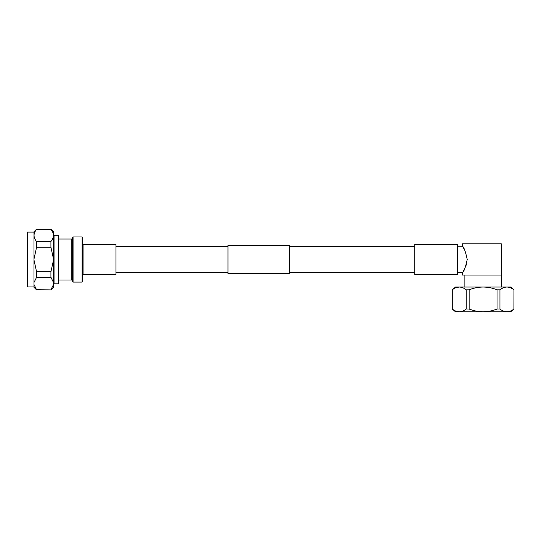 <?xml version="1.0" encoding="UTF-8"?>
<svg xmlns="http://www.w3.org/2000/svg" width="541" height="541" viewBox="0 0 541 541"><rect width="100%" height="100%" fill="white"/><g stroke="black" fill="none" stroke-linecap="round" stroke-linejoin="round"><path stroke-width="0.81" d="M83.057 246.453L82.59 246.453L82.59 272.448L83.057 272.448M289.658 245.35L289.658 273.543L227.977 273.543L227.977 245.35L289.658 245.35M501.297 287.028L501.297 275.058L462.447 275.058L462.447 272.664L463.427 271.075M501.297 275.058L501.297 243.835L462.447 243.835L462.447 246.229L457.314 246.229M463.82 248.502L463.022 247.156M467.235 259.45C465.476 251.423 463.88 247.014 462.447 246.229C463.874 247 465.47 251.403 467.235 259.45C465.476 267.477 463.88 271.88 462.447 272.664C463.874 271.9 465.47 267.491 467.235 259.45M463.434 271.055L466.403 264.637M456.07 287.629L459.241 287.028C456.827 287.102 454.501 288.035 452.269 289.82L452.269 309.033C454.508 310.825 456.834 311.751 459.241 311.832C461.649 311.751 463.968 310.825 466.214 309.033L466.214 289.82L469.142 289.82L469.142 309.033C473.625 310.825 478.271 311.751 483.086 311.832C487.901 311.751 492.547 310.825 497.03 309.033L497.03 289.82L499.958 289.82L499.958 309.033C502.204 310.825 504.523 311.751 506.931 311.832C509.338 311.751 511.664 310.825 513.903 309.033L513.95 289.82L513.903 309.033M513.855 289.787L513.903 289.82C511.664 288.035 509.338 287.102 506.931 287.028L506.998 287.028M497.03 289.82C492.56 288.035 487.908 287.102 483.086 287.028L506.931 287.028C504.516 287.102 502.197 288.035 499.958 289.82M499.958 309.033L497.03 309.033M466.214 289.82C463.968 288.035 461.649 287.102 459.241 287.028L483.086 287.028C478.291 287.102 473.645 288.028 469.142 289.82M469.142 309.033L466.214 309.033M459.241 287.028L455.549 287.028L452.269 289.82M452.269 309.033L452.222 289.82M500.871 311.832L490.518 311.832M513.95 309.033L510.623 311.832L455.549 311.832L452.222 309.033M513.95 289.82L510.623 287.028L506.931 287.028M414.819 259.45L414.819 244.356L457.314 244.356L457.314 274.537L414.819 274.537L414.819 259.45M115.936 259.45L115.936 244.573L83.057 244.573L83.057 274.328L115.936 274.328L115.936 259.45M82.59 237.479L82.59 281.57L82.07 282.091L82.07 236.958L82.59 237.479M72.298 241.793L72.555 237.479L73.076 236.958L73.076 282.091L82.07 282.091M73.076 236.958L82.07 236.958M72.555 237.479L72.555 281.57L73.076 282.091M72.555 241.793L72.555 281.57M72.298 239.541L72.298 279.508L71.777 280.022L71.777 239.021L72.298 239.541M71.777 239.021L58.712 239.021L58.712 235.741A0.521 0.521 0 0 0 58.191 235.22L54.046 235.22L54.046 283.822L58.191 283.822A0.521 0.521 0 0 0 58.712 283.301L58.712 280.022L71.777 280.022M58.712 235.741L58.712 283.301M54.046 235.22A0.521 0.521 0 0 1 53.525 234.706M54.046 283.822A0.521 0.521 0 0 0 53.525 284.343M33.968 232.103L27.571 232.103A0.521 0.521 0 0 0 27.05 232.623L27.05 286.426A0.521 0.521 0 0 0 27.571 286.946L33.968 286.946M50.928 289.719L53.525 284.478L53.525 287.291L50.928 289.875L36.572 289.719L50.928 289.875M33.968 282.544L33.968 231.758L36.572 229.168L50.928 229.364C54.262 233.394 54.262 237.431 50.928 241.482L50.928 247.257L53.525 259.173L53.525 282.544L50.928 277.303L36.572 277.303L33.968 282.544L33.968 287.291L36.572 289.875M36.572 229.168L36.572 229.364C33.231 233.394 33.231 237.431 36.572 241.482L36.572 247.257L33.968 259.173M33.968 284.478L36.572 289.719M33.968 259.876L36.572 271.792L36.572 277.303M36.572 229.364L50.928 229.364M53.525 259.876L50.928 271.792L50.928 277.303M50.928 271.792L36.572 271.792M36.572 247.257L50.928 247.257M50.928 241.482L36.572 241.482M50.928 229.168L53.525 231.758L53.525 259.173M53.525 284.478L53.525 282.544M58.191 235.22L58.191 283.822M27.571 232.103L27.571 286.946M227.977 246.453L115.936 246.453M414.819 246.453L289.658 246.453M414.819 272.448L289.658 272.448M227.977 272.448L115.936 272.448M457.314 272.664L462.447 272.664M464.875 287.028L464.875 275.058"/></g></svg>
